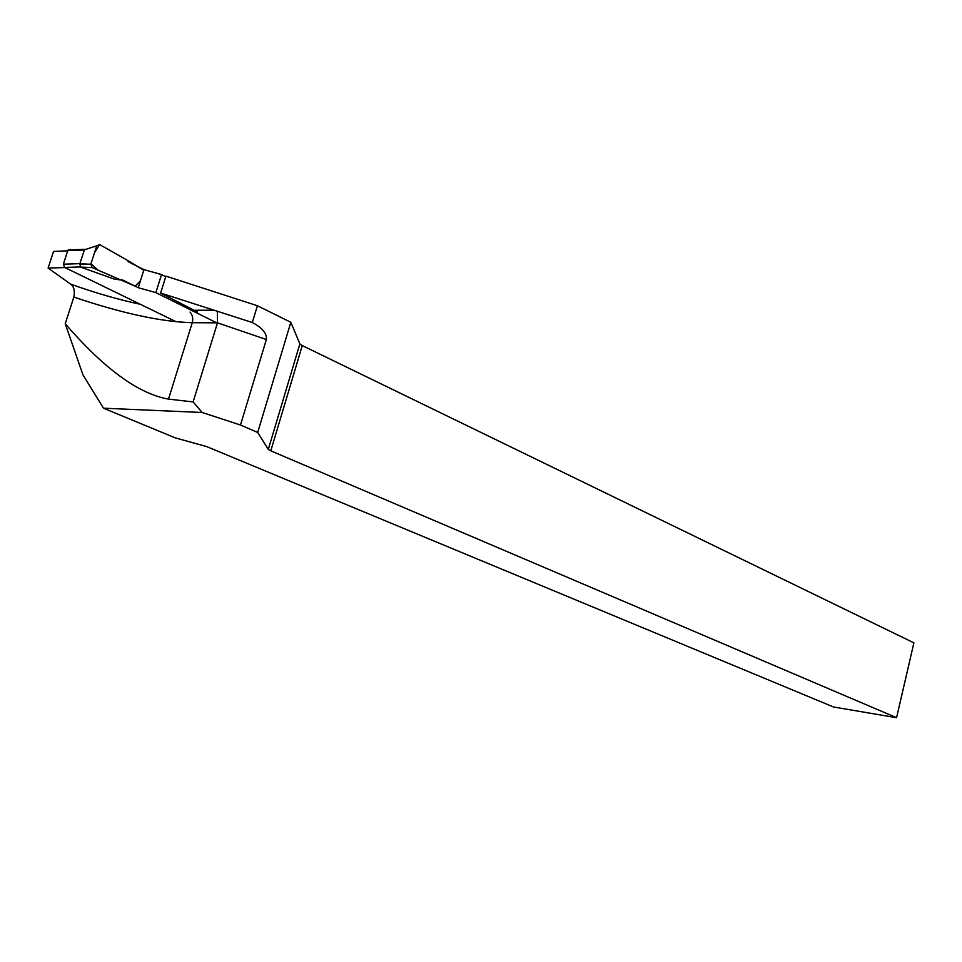 <?xml version="1.0" encoding="UTF-8"?>
<svg xmlns="http://www.w3.org/2000/svg" width="962" height="962" viewBox="0 0 962 962"><rect width="100%" height="100%" fill="white"/><g stroke="black" fill="none" stroke-linecap="round" stroke-linejoin="round"><path stroke-width="1.44" d="M257.407 305.748L165.945 276.13L160.63 293.025L252.297 322.498L257.407 305.748L290.837 322.282L299.867 343.927L268.302 449.398L257.684 432.467L240.476 425.024L202.212 412.494L103.463 408.189L82.888 374.711L65.236 323.749C104.185 368.795 138.612 393.915 168.506 399.11L193.121 401.924L217.496 322.835L217.376 311.712M302.272 345.574L913.9 642.844L896.572 717.7L270.791 450.817L302.272 345.574L299.867 343.927M67.701 250.829L53.547 251.419L48.1 268.073L70.599 284.091C73.954 286.508 75.048 290.837 73.858 297.066L65.236 323.749M197.607 312.073L160.63 293.025M290.837 322.282L257.684 432.467M896.572 717.7L833.561 706.998L206.686 446.584L175.228 437.854L103.463 408.189M268.302 449.398L270.791 450.817M64.899 267.556L48.1 268.073M202.212 412.494L193.121 401.924M252.297 322.498L249.531 321.609M240.476 425.024L266.366 339.526C267.039 333.67 262.494 328.066 252.729 322.703M70.491 249.386L67.761 250.649L63.36 264.189L64.634 267.424L176.214 321.765M216.703 322.835L155.868 292.616L138.239 287.71L122.823 280.074L120.43 279.918L92.184 267.592L80.592 267.063L114.237 279.1L120.43 279.918M165.765 276.695L161.556 274.567L143.963 269.649L128.619 261.892L126.804 259.956L99.603 244.564L96.765 245.803L90.813 264.237L79.834 263.768L80.592 267.063M79.834 263.768L84.524 249.386M161.556 274.567L155.868 292.616M143.963 269.649L138.239 287.71M90.813 264.237L92.184 267.592M96.765 245.803L84.343 249.843M126.804 259.956L99.567 244.54L94.48 252.874L91.017 263.636L97.883 270.081L135.161 286.183L140.44 280.76L143.783 270.238L126.804 259.956M195.226 310.245L214.081 310.209M266.366 339.526L217.496 322.835L192.256 322.691C193.314 318.675 192.58 315.127 190.055 312.073M168.506 399.11L192.256 322.691C161.327 321.861 121.861 313.311 73.858 297.066M70.599 284.091C94.793 292.797 118.037 299.531 140.332 304.293M64.634 267.424L80.375 266.943M63.36 264.189L79.882 263.648M67.761 250.649L84.319 249.964M84.476 249.338L68.061 250.036M90.753 264.454L79.738 263.985"/></g></svg>
